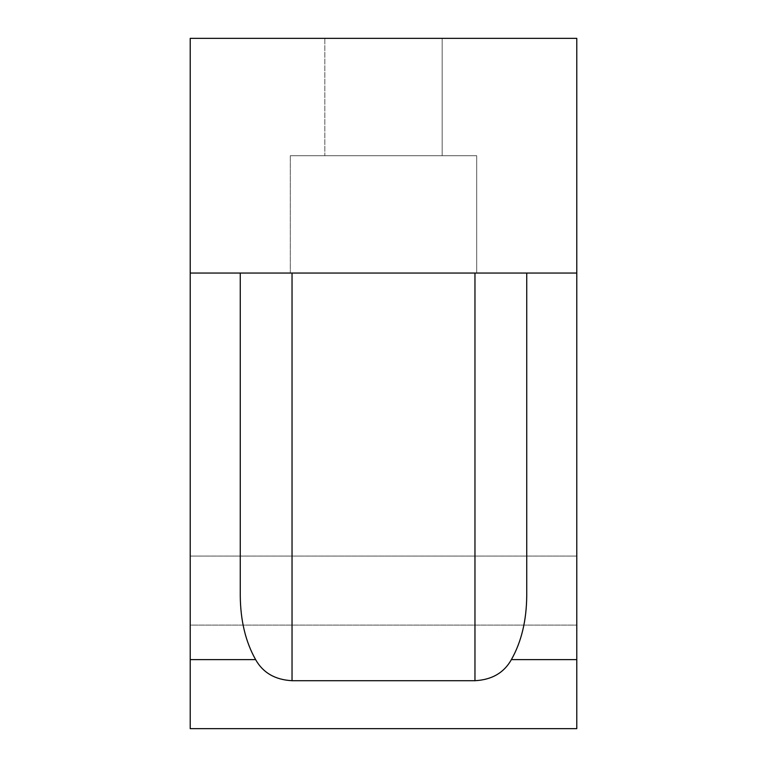 <?xml version="1.0" encoding="UTF-8"?>
<svg xmlns="http://www.w3.org/2000/svg" width="767" height="767" viewBox="0 0 767 767"><rect width="100%" height="100%" fill="white"/><g stroke="black" fill="none" stroke-linecap="round" stroke-linejoin="round"><path stroke-width="0.58" stroke-dasharray="3.83 2.88" d="M474.965 273.052L292.035 273.052L474.965 273.052L474.965 680.703L292.035 680.703C275.152 679.821 263.014 672.793 255.622 659.62L190.216 659.62L190.216 38.35L190.216 556.075L190.216 38.35L576.784 38.35L576.784 556.075L576.784 38.35L190.216 38.35L576.784 38.35L576.784 273.052L526.737 273.052L526.737 595.873L526.737 273.052L190.216 273.052M240.263 273.052L240.263 595.873C240.502 620.656 245.622 641.902 255.622 659.62M190.216 659.62L190.216 728.65L576.784 728.65L576.784 659.62L511.378 659.62C521.378 641.902 526.498 620.656 526.737 595.873L526.737 273.052M511.378 659.62C504.015 672.774 491.877 679.802 474.965 680.703M576.784 625.105L576.784 556.075L576.784 625.105L190.216 625.105L190.216 556.075L190.216 625.105L576.784 625.105M324.825 38.35L442.175 38.35L324.825 38.35L442.175 38.35L324.825 38.35L324.825 155.701L442.175 155.701L324.825 155.701L442.175 155.701L324.825 155.701L324.825 38.35M576.784 659.62L576.784 273.052M290.31 273.052L476.69 273.052L290.31 273.052L476.69 273.052L290.31 273.052L290.31 155.701L476.69 155.701L290.31 155.701L476.69 155.701L290.31 155.701L290.31 273.052M292.035 680.703L292.035 273.052M576.784 556.075L190.216 556.075L576.784 556.075M476.69 155.701L476.69 273.052L476.69 155.701M442.175 38.35L442.175 155.701L442.175 38.35"/><path stroke-width="1.15" d="M292.035 680.703L474.965 680.703C491.848 679.821 503.986 672.793 511.378 659.62C521.378 641.902 526.498 620.656 526.737 595.873L526.737 273.052L240.263 273.052L240.263 595.873C240.502 620.656 245.622 641.902 255.622 659.62C262.985 672.774 275.123 679.802 292.035 680.703L292.035 273.052M190.216 273.052L190.216 38.35L576.784 38.35L576.784 728.65L190.216 728.65L190.216 273.052L240.263 273.052M576.784 273.052L526.737 273.052M474.965 680.703L474.965 273.052M576.784 659.62L511.378 659.62M255.622 659.62L190.216 659.62"/></g></svg>
